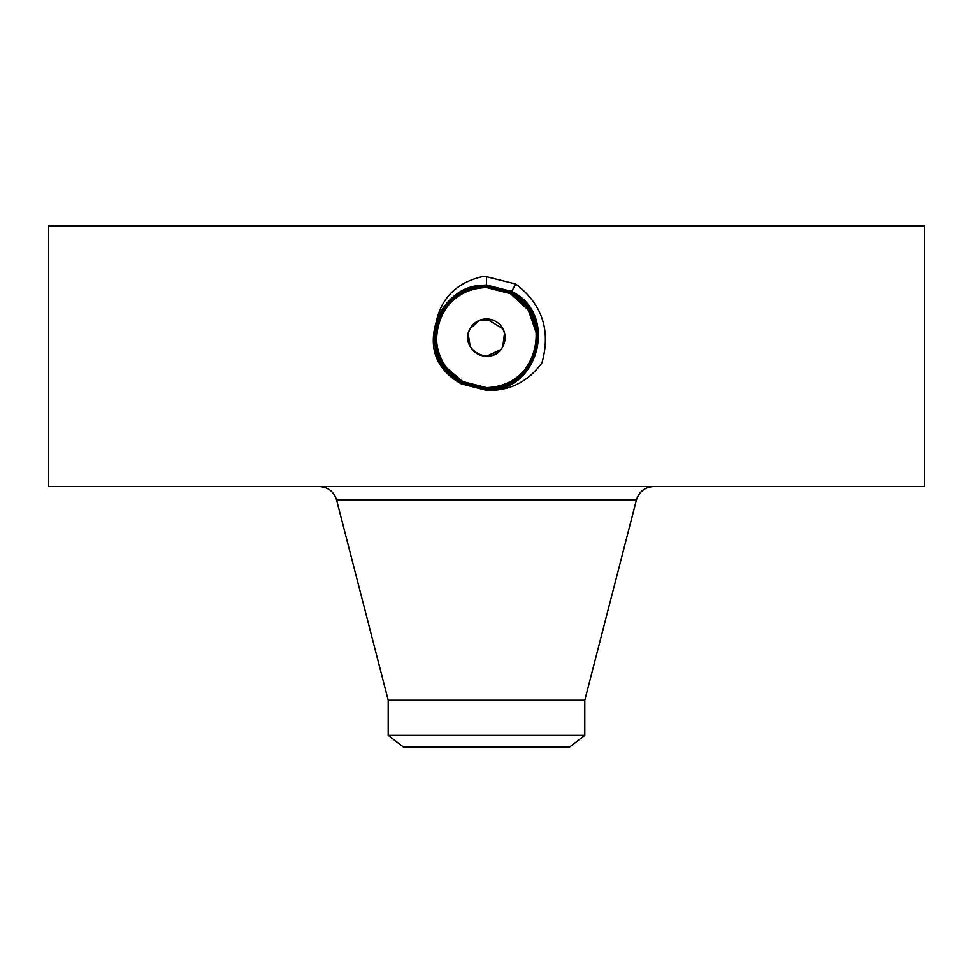 <?xml version="1.0" encoding="UTF-8"?>
<svg xmlns="http://www.w3.org/2000/svg" width="973" height="973" viewBox="0 0 973 973"><rect width="100%" height="100%" fill="white"/><g stroke="black" fill="none" stroke-linecap="round" stroke-linejoin="round"><path stroke-width="1.46" d="M504.756 333.909L502.834 328.643L486.5 318.962M468.244 333.934L470.166 346.497L472.343 349.66M500.657 349.66L486.5 356.191M584.797 735.381L388.203 735.381L403.515 747.13L569.485 747.13L584.797 735.381L584.797 700.207L636.439 499.915C639.164 491.511 644.929 487.047 653.747 486.5M504.537 332.985L502.834 346.497A18.621 18.621 0 0 0 495.427 321.236A18.621 18.621 0 0 0 470.166 328.643C457.626 349.246 492.387 368.074 502.834 346.497A18.621 18.621 0 0 1 477.573 353.904A18.621 18.621 0 0 1 470.166 328.643L479.555 320.299L492.168 319.837M388.203 735.381L388.203 700.207L584.797 700.207M530.261 313.33A50.024 50.024 0 0 0 510.472 293.664L486.488 287.546C467.064 288.251 452.433 296.935 442.593 313.586A50.024 50.024 0 0 0 439.37 354.367M442.751 361.834A50.024 50.024 0 0 0 460.351 380.224L472.647 385.649M477.329 386.755A50.024 50.024 0 0 0 486.549 387.607M511.737 380.771A50.024 50.024 0 0 0 533.618 320.762M494.588 288.203A50.024 50.024 0 0 0 444.004 311.153M458.234 378.85L462.528 381.477L477.025 386.695M520.981 301.326L510.472 293.664L496.704 288.592M536.464 340.051L536.488 335.612M531.915 358.563L533.788 353.917M535.576 347.276L536.524 338.227M536.342 333.192L528.388 310.217L510.472 293.664L496.534 288.555M696.413 486.5L924.35 486.5L924.35 225.87L48.65 225.87L48.65 486.5L696.413 486.5M451.399 373.218L462.528 381.477L486.33 387.607M456.751 381.075L461.226 383.824L486.5 389.991C538.969 392.995 559.037 313.951 511.701 291.45L486.5 284.992C461.494 286.415 444.697 298.845 436.123 322.282L435.113 326.15C429.555 349.356 436.768 367.672 456.751 381.075L461.226 383.836L486.391 390.307M486.5 390.319C509.159 391.231 527.621 382.109 541.912 362.965C550.998 330.589 542.289 304.269 515.775 284.031L486.5 276.721L482.401 276.648C456.787 282.596 441.365 297.811 436.123 322.282M446.643 367.806L462.528 381.477L486.512 387.607C505.936 386.889 520.567 378.205 530.407 361.555C543.688 339.018 534.578 305.996 510.472 293.664L521.078 301.411M535.186 349.112L536.5 335.697M532.316 317.478L531.878 316.517M462.503 381.513L486.512 387.655C535.709 390.684 556.544 315.495 510.582 293.493L486.488 287.315C437.132 284.274 416.225 359.718 462.345 381.793L462.491 381.489C454.196 376.965 447.58 370.36 442.666 361.701L446.619 367.782L462.491 381.489L486.488 387.655C535.685 390.708 556.544 315.52 510.582 293.505L486.512 287.327C437.157 284.262 416.225 359.694 462.333 381.781L486.488 387.984C536.014 391.049 557.006 315.374 510.74 293.214L486.512 286.999C436.828 283.909 415.763 359.852 462.175 382.073L486.488 388.312C536.342 391.401 557.468 315.228 510.898 292.922L486.512 286.658C436.463 283.569 415.301 360.022 462.017 382.377L486.488 388.653C537.631 391.584 557.201 314.547 511.056 292.618L486.488 286.317C435.199 283.386 415.568 360.667 461.859 382.669L486.488 388.981C537.947 391.937 557.651 314.413 511.214 292.338L486.5 285.989C434.87 283.034 415.118 360.813 461.701 382.961L486.488 389.309C538.276 392.289 558.113 314.267 511.384 292.046L486.5 285.661C434.53 282.681 414.656 360.971 461.543 383.253L486.5 389.65C538.628 392.642 558.575 314.097 511.53 291.742L486.5 285.32C434.201 282.328 414.194 361.117 461.384 383.544L486.5 389.978C538.945 392.995 559.025 313.963 511.701 291.462L486.5 285.004C459.743 286.767 442.606 300.487 435.113 326.15M442.642 361.652C434.457 345.585 434.445 329.567 442.593 313.586L442.581 313.598C452.409 296.947 467.04 288.276 486.488 287.546L486.488 286.999C436.804 283.921 415.763 359.864 462.175 382.085L486.512 388.324C536.366 391.389 557.468 315.203 510.898 292.909L486.488 286.658C435.551 283.727 416.03 360.496 462.017 382.365L486.512 388.653C536.67 391.754 557.93 315.07 511.056 292.63L486.512 286.33C435.223 283.374 415.58 360.655 461.859 382.657L486.5 388.993C537.972 391.937 557.663 314.401 511.214 292.326L486.512 286.001C434.882 283.021 415.118 360.801 461.701 382.948L486.5 389.322C538.3 392.289 558.113 314.255 511.372 292.034L486.512 285.661C434.554 282.681 414.656 360.959 461.543 383.24L486.5 389.65C538.616 392.642 558.575 314.109 511.543 291.754L486.5 285.332C434.213 282.328 414.206 361.105 461.384 383.532L486.5 389.991L486.5 388.993M441.231 358.867L442.739 361.81M461.226 383.836L462.345 381.793L486.512 387.996C536.038 391.037 557.006 315.349 510.74 293.201L510.472 293.664M515.763 284.019L510.728 293.201L486.488 286.986L486.5 285.004M515.118 285.186L514.559 286.208M388.203 700.207L336.561 499.915L636.439 499.915M486.5 276.514L486.5 284.992M486.512 388.312L486.512 387.607M515.605 284.311L515.033 285.357M515.435 284.603L514.875 285.636M515.276 284.894L514.717 285.928M486.512 388.981L486.512 388.324M336.561 499.915C333.836 491.511 328.071 487.047 319.253 486.5"/></g></svg>
